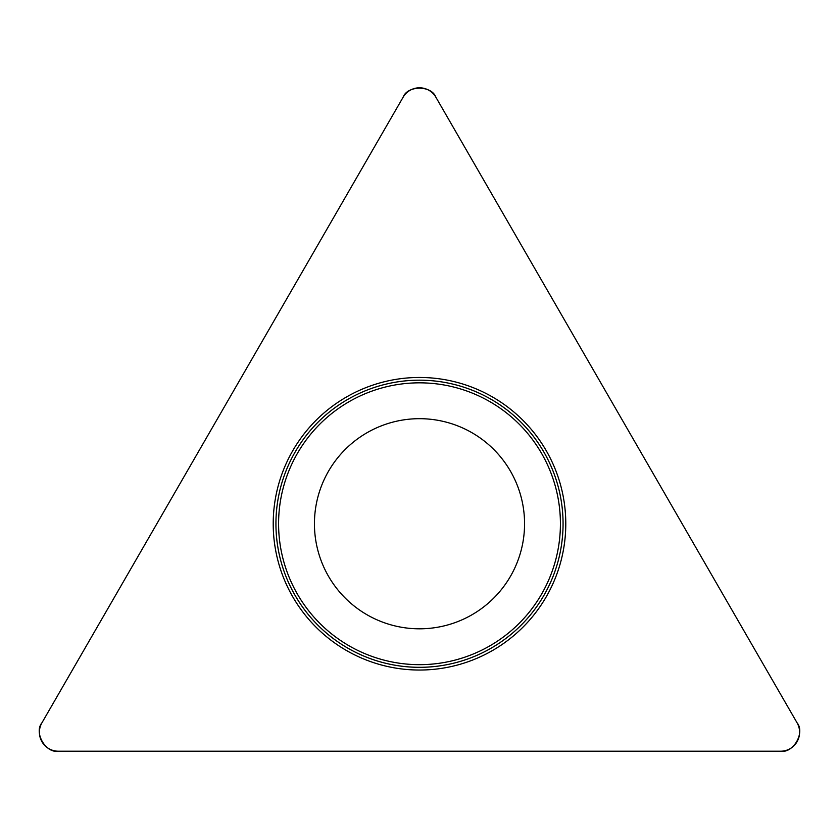<?xml version="1.0" encoding="UTF-8"?>
<svg xmlns="http://www.w3.org/2000/svg" width="839" height="839" viewBox="0 0 839 839"><rect width="100%" height="100%" fill="white"/><g stroke="black" fill="none" stroke-linecap="round" stroke-linejoin="round"><path stroke-width="1.26" d="M403.087 97.272L41.95 722.778A18.951 18.951 0 0 0 58.363 751.209L780.637 751.209A18.951 18.951 0 0 0 797.05 722.778L435.913 97.272A18.951 18.951 0 0 0 403.087 97.272M292.811 596.896A146.29 146.29 0 0 0 546.189 596.896A146.29 146.29 0 0 0 419.5 377.466A146.29 146.29 0 0 0 292.811 596.896M328.51 576.288A105.074 105.074 0 0 1 419.5 418.682A105.074 105.074 0 0 1 510.49 576.288A105.074 105.074 0 0 1 328.51 576.288M797.05 722.778L435.913 97.272C431.561 85.179 407.439 85.179 403.087 97.272L41.95 722.778C33.654 732.594 45.715 753.485 58.363 751.209L780.637 751.209C793.285 753.485 805.346 732.594 797.05 722.778M295.171 595.533A143.563 143.563 0 0 1 347.713 399.416A143.563 143.563 0 0 1 543.829 451.969A143.563 143.563 0 0 1 491.287 648.086A143.563 143.563 0 0 1 295.171 595.533M541.533 453.291A140.91 140.91 0 0 0 349.045 401.713A140.91 140.91 0 0 0 297.467 594.211A140.91 140.91 0 0 0 489.955 645.789A140.91 140.91 0 0 0 541.533 453.291"/></g></svg>

